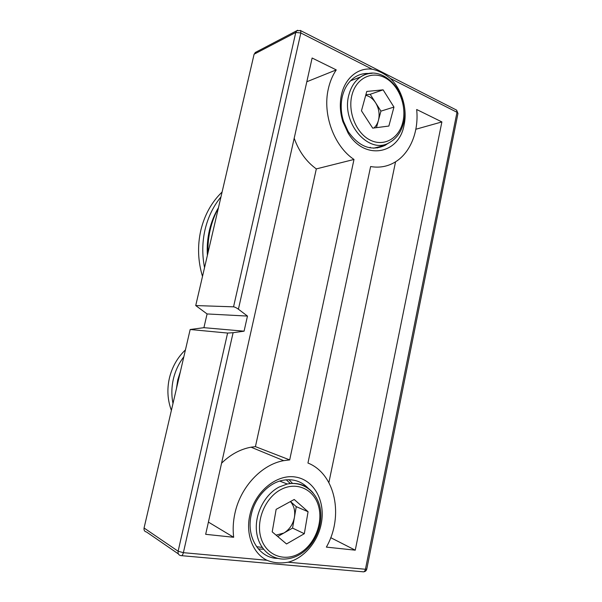 <?xml version="1.0" encoding="UTF-8"?>
<svg xmlns="http://www.w3.org/2000/svg" width="602" height="602" viewBox="0 0 602 602"><rect width="100%" height="100%" fill="white"/><g stroke="black" fill="none" stroke-linecap="round" stroke-linejoin="round"><path stroke-width="0.9" d="M328.331 88.833C322.281 114.5 334.208 146.376 353.991 159.455L289.682 459.905L283.692 460.65C261.832 464.443 240.484 486.8 234.893 513.453C233.132 521.535 232.726 529.482 233.666 537.285L205.673 534.32L312.122 58.01L336.262 69.9C332.567 75.378 329.926 81.691 328.331 88.833M294.197 138.227C298.923 151.418 306.298 161.645 316.313 168.906L353.991 159.455M208.405 522.092L233.666 537.285M321.159 524.139C325.908 501.835 314.394 479.967 295.574 477.047C276.845 473.782 254.879 491.48 249.815 515.297C245.45 534.313 253.043 553.689 267.047 560.296L183.384 552.674L233.094 332.71L244.073 331.183L247.467 316.08L238.407 309.202L300.834 32.975L372.224 69.238C358.31 67.198 344.916 78.064 341.402 95.026C339.573 103.8 340.07 112.694 342.899 121.717L348.076 132.997C364.383 160.982 399.276 154.345 404.123 124.772C407.577 108.834 401.88 89.359 390.292 78.418L456.993 112.296L365.444 569.259L288.102 562.215C303.844 558.287 317.6 542.093 321.159 524.139M277.718 558.408C259.327 558.37 245.94 537.014 251.237 514.8C254.774 497.779 268.206 483.24 282.383 480.373C292.632 478.417 301.248 481.051 308.239 488.267M372.224 69.238C378.507 70.6 384.527 73.655 390.292 78.418M388.621 142.96L385.19 145.3C371.509 151.576 359.191 147.016 348.234 131.605L343.539 121.356C340.973 113.168 340.521 105.094 342.177 97.14C344.261 88.17 348.475 81.533 354.819 77.222C359.274 74.347 364.105 73.12 369.304 73.542M207.389 255.376C206.847 246.835 207.524 238.467 209.413 230.28C211.34 222.1 214.357 214.56 218.466 207.675M220.964 196.914C213.364 206.162 208.066 217.036 205.079 229.543C202.204 242.094 202.031 254.789 204.545 267.604M176.461 388.531L177.756 379.952L180.374 371.682M183.821 356.828C178.817 363.375 175.34 370.764 173.376 378.997C171.495 387.244 171.367 395.401 172.992 403.475M202.498 276.431C197.892 261.102 197.343 245.691 200.85 230.197C204.597 214.801 211.686 202.069 222.1 192.008M171.382 410.398C167.544 400.089 166.882 389.313 169.403 378.071C172.134 366.896 177.477 357.498 185.439 349.89M288.952 479.681L292.489 483.368M255.79 52.216L254.104 54.21L195.733 305.56L233.546 306.832C234.833 307.012 236.451 307.81 238.407 309.202M233.094 332.71L227.601 333.056L190.172 329.505L203.92 327.676L207.08 313.943L195.733 305.56M190.172 329.505L144.066 528.014C143.758 530.264 144.593 531.611 146.587 532.04L178.395 553.93M307.953 463.028L370.621 166.543C379.313 168.033 387.349 166.619 394.724 162.307C410.188 153.337 418.977 131.718 416.674 109.511L441.883 121.928L355.255 550.175L326.367 547.113C344.141 516.057 335.352 473.909 307.953 463.028M370.253 147.287L369.666 147.768M263.465 549.212L258.311 548.941M288.102 562.215C280.547 563.577 273.534 562.938 267.047 560.296M247.467 316.08L207.08 313.943M244.073 331.183L203.92 327.676M330.739 537.676L355.255 550.175M415.854 129.249L441.883 121.928M395.559 161.803L328.88 482.571M377.492 147.949L377.755 147.159M316.313 168.906L255.429 446.631L289.682 459.905M255.429 446.631L251.057 447.188C240.296 449.167 230.468 454.51 221.566 463.209M306.817 81.752L336.262 69.9M277.71 536.525L283.858 533.033C289.502 529.572 293.016 524.35 294.416 517.359C295.371 510.963 294.032 505.703 290.397 501.564M256.572 546.699L262.141 547.414M272.209 531.875L276.137 509.352L294.22 499.479L308.073 511.73L304.311 533.703L286.529 543.96L272.209 531.875M290.39 483.556L286.228 479.786M290.457 501.534L296.259 506.651L308.073 511.73M296.259 506.651L292.564 528.097L304.311 533.703M276.07 535.133L283.858 533.033L292.564 528.097M373.917 127.993C376.047 126.081 377.552 123.545 378.425 120.392L380.931 111.129L393.956 107.081L383.105 89.833L366.768 91.451L361.463 110.806L372.706 128.143L388.869 126.051L393.956 107.081M376.453 127.662L378.425 120.392C379.892 114.252 378.951 108.368 375.588 102.754L370.192 94.296L383.105 89.833M365.707 95.319C369.658 96.252 372.947 98.728 375.588 102.754L380.931 111.129M370.192 94.296L365.865 94.74M254.104 54.21L295.77 32.455L233.546 306.832M255.12 52.57L296.846 30.679L295.77 32.455L300.834 32.975L300.714 30.657L300.165 30.371M227.601 333.056L178.124 551.229L144.066 528.014M181.653 555.676L362.637 571.757C363.947 572.171 364.887 571.343 365.444 569.259L366.776 569.063M363.849 571.772C365.406 571.539 366.377 570.643 366.768 569.101L457.979 113.387L456.993 112.296L456.632 110.128L300.714 30.657L296.846 30.679L297.764 30.25M457.964 113.477L456.632 110.128L455.94 109.775M178.124 551.229L183.384 552.674C182.722 555.067 181.872 556.045 180.826 555.601C178.689 555.164 177.793 553.705 178.124 551.229M299.487 554.69C295.492 556.985 291.353 558.378 287.064 558.859C272.104 560.883 258.491 549.137 256.55 531.694C254.48 514.289 264.579 494.611 279.057 487.056L287.244 484.016C297.621 482.082 306.177 484.971 312.927 492.699M280.841 489.592C265.158 497.719 255.557 520.828 261.035 538.15C266.272 555.601 284.731 562.321 299.773 553.223C314.899 544.374 323.387 522.498 318.481 505.891C313.792 489.163 296.447 481.201 280.841 489.592M350.53 80.788L360.786 76.86C382.895 61.524 412.114 95.695 403.34 123.734C400.977 132.297 396.477 138.498 389.833 142.32C369.44 155.933 340.085 122.462 349.183 93.852C351.387 86.244 355.255 80.585 360.786 76.86C364.3 74.58 368.1 73.391 372.179 73.286M402.64 122.891C406.99 106.878 399.532 86.289 386.198 78.426C372.939 70.321 356.715 77.507 352.147 94.341C347.377 111.061 355.812 132.636 369.553 139.777C383.233 147.174 398.486 139.002 402.64 122.891M218.383 208.036C214.763 214.696 212.07 221.829 210.286 229.445M207.968 252.855C207.75 244.954 208.51 237.196 210.256 229.588M373.624 148.19L385.19 145.3M348.234 131.605L348.076 132.997M343.539 121.356L342.899 121.717M283.692 460.65L251.057 447.188M279.734 481.073L287.244 484.016C303.115 480.825 317.472 492.06 320.309 508.923C323.266 525.757 314.477 545.833 299.826 554.495"/></g></svg>
